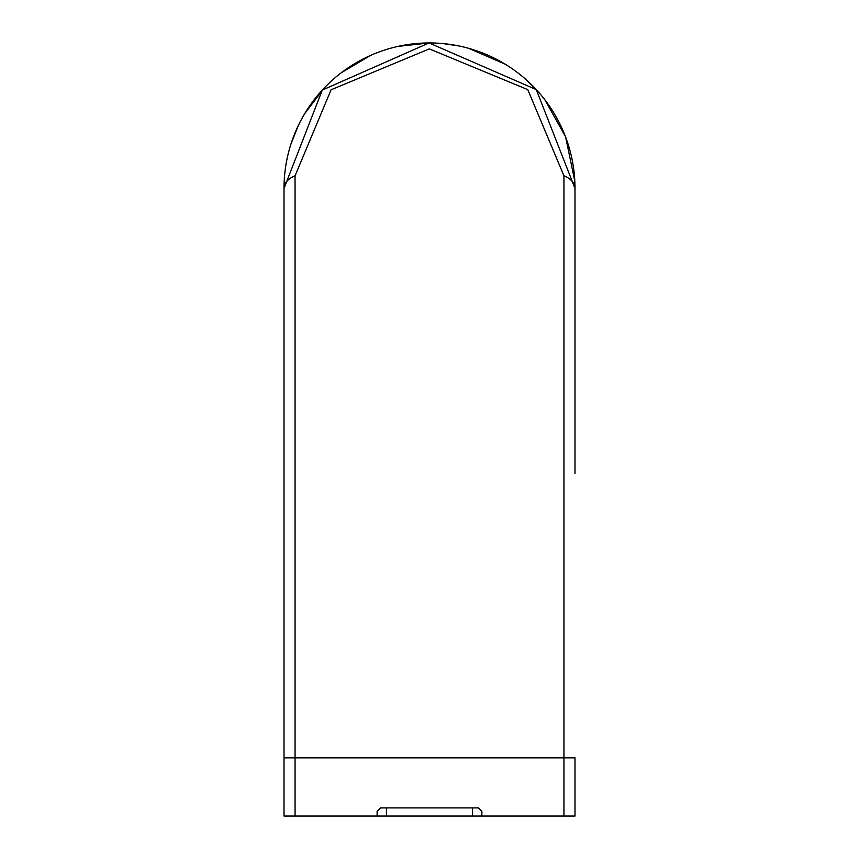 <?xml version="1.0" encoding="UTF-8"?>
<svg xmlns="http://www.w3.org/2000/svg" width="859" height="859" viewBox="0 0 859 859"><rect width="100%" height="100%" fill="white"/><g stroke="black" fill="none" stroke-linecap="round" stroke-linejoin="round"><path stroke-width="1.29" d="M284.007 473.599L284.007 188.443L322.286 90.088L429.071 42.95L536.263 89.604L574.993 188.443L574.993 473.599M563.944 175.816A23.279 14.828 180 0 1 574.993 188.443A145.493 145.493 0 0 0 429.5 42.95A145.493 145.493 0 0 0 284.007 188.443A23.279 14.828 0 0 1 295.056 175.816L295.056 757.853L563.944 757.853L563.944 175.816L527.78 89.637L429.317 48.888L331.08 89.787L295.056 175.816M574.811 181.174L565.694 137.279M565.308 136.259L544.842 99.762M537.39 90.839L526.32 79.844M505.113 64.146L468.649 48.319M458.846 45.935L442.385 43.519M429.113 42.95L397.9 46.418M370.497 55.448L341.195 72.811M324.026 88.23L304.709 113.646M298.363 125.425L291.04 143.754M284.007 757.853L284.007 188.443L284.007 757.853L295.056 757.853L295.056 816.05L284.007 816.05L284.007 757.853M563.944 816.05L563.944 757.853L574.993 757.853L574.993 816.05L295.056 816.05M386.432 807.9L386.432 816.05M472.568 807.9L472.568 816.05M481.878 816.05L481.878 811.39L478.388 807.9L380.612 807.9L377.122 811.39L377.122 816.05"/></g></svg>
